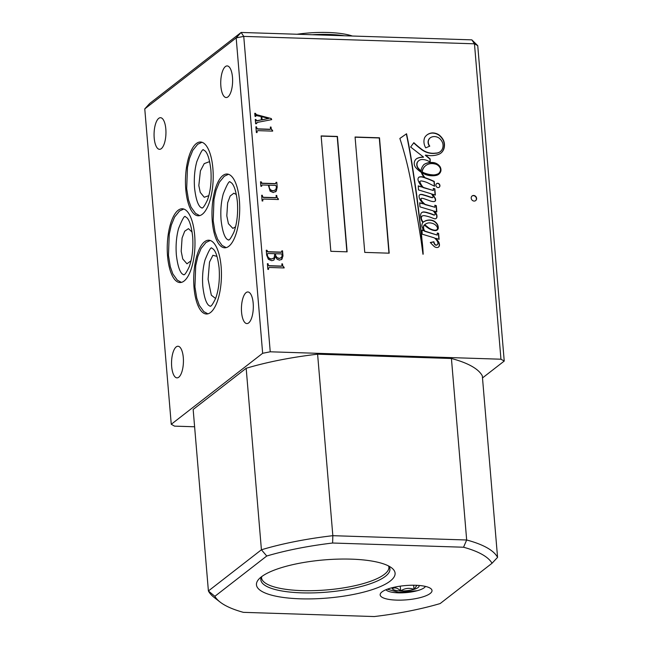 <?xml version="1.0" encoding="UTF-8"?>
<svg xmlns="http://www.w3.org/2000/svg" width="649" height="649" viewBox="0 0 649 649"><rect width="100%" height="100%" fill="white"/><g stroke="black" fill="none" stroke-linecap="round" stroke-linejoin="round"><path stroke-width="0.97" d="M418.93 585.455A13.532 3.724 -4.8 0 1 418.954 585.503A13.532 3.724 -4.8 0 1 413.989 589.365A13.532 3.724 -4.8 0 1 400.644 590.939A13.532 3.724 -4.8 0 1 392.272 588.659A13.532 3.724 -4.8 0 1 392.215 587.702M387.323 589.187L398.754 592.391L417.315 590.704M392.775 587.564L392.272 588.659C394.852 587.15 397.642 587.913 400.644 590.939C404.862 588.156 409.316 587.629 413.989 589.365L416.958 585.333M400.246 586.144L400.644 590.939M413.64 585.236L413.989 589.365M385.928 589.738A20.168 5.549 175.2 0 0 398.21 592.837A20.168 5.549 175.2 0 0 425.46 586.42M415.636 585.276A26.025 7.163 175.2 0 0 381.068 592.74A26.025 7.163 175.2 0 0 396.531 600.114A26.025 7.163 175.2 0 0 423.829 596.561A26.025 7.163 175.2 0 0 430.758 588.57A26.025 7.163 175.2 0 0 415.636 585.276M437.726 183.253A2.28 2.02 52.2 0 0 438.099 187.618A2.28 2.02 52.2 0 0 437.726 183.253M439.203 187.31A2.28 2.02 52.2 0 0 436.412 183.724M436.436 230.006L436.647 229.843A2.215 1.955 52.2 0 0 437.523 228.545A3.618 3.204 52.2 0 0 436.396 225.957A6.993 6.19 52.2 0 0 433.905 223.962A11.057 9.784 52.2 0 0 428.429 222.923A10.855 9.613 52.2 0 0 424.86 224.538L424.649 224.708A5.387 4.77 52.2 0 0 425.468 225.625A136.087 120.495 -127.8 0 1 428.283 227.888A11.479 10.165 52.2 0 0 430.246 229.073A16.42 14.538 52.2 0 0 433.816 230.281A4.738 4.194 52.2 0 0 434.611 230.379A4.738 4.194 52.2 0 0 436.436 230.006A2.215 1.955 52.2 0 0 436.736 229.787M428.283 227.888L428.502 227.726A11.479 10.165 52.2 0 0 430.465 228.902A16.42 14.538 52.2 0 0 434.027 230.111A4.738 4.194 52.2 0 0 434.822 230.208A4.738 4.194 52.2 0 0 436.647 229.843M425.582 165.73A12.169 10.773 52.2 0 0 425.476 165.811A12.169 10.773 52.2 0 0 424.633 166.55A12.68 11.228 52.2 0 0 421.923 171.944A13.361 11.828 52.2 0 0 423.959 173.096A29.473 26.098 52.2 0 0 433.362 175.068A29.473 26.098 52.2 0 0 433.751 175.084A14.935 13.223 52.2 0 0 438.164 173.835A7.171 6.352 52.2 0 0 438.189 173.818A7.171 6.352 52.2 0 0 438.221 173.794M424.17 172.934A29.473 26.098 52.2 0 0 433.581 174.905A29.473 26.098 52.2 0 0 433.962 174.914A14.935 13.223 52.2 0 0 438.375 173.672A7.171 6.352 52.2 0 0 438.408 173.648A7.171 6.352 52.2 0 0 440.379 170.776A4.072 3.61 52.2 0 0 440.184 168.107A6.774 5.995 52.2 0 0 434.562 163.929A12.169 10.773 52.2 0 0 425.687 165.641A12.169 10.773 52.2 0 0 424.844 166.379A12.68 11.228 52.2 0 0 422.142 171.782A13.361 11.828 52.2 0 0 424.17 172.934L423.959 173.096M430.401 155.646A25.903 22.934 52.2 0 0 438.854 154.275A11.147 9.865 52.2 0 0 440.882 153.099A11.147 9.865 52.2 0 0 444.362 146.601A11.195 9.913 52.2 0 0 443.275 139.876A14.919 13.207 52.2 0 0 439.146 134.992A12.096 10.708 52.2 0 0 432.453 132.915A11.99 10.611 52.2 0 0 427.018 134.919A11.99 10.611 52.2 0 0 424.681 137.572A11.593 10.262 52.2 0 0 425.744 147.85L429.784 146.13A6.19 5.476 -127.8 0 1 430.263 137.815A6.19 5.476 -127.8 0 1 430.806 137.442A8.875 7.861 -127.8 0 1 438.805 137.88A10.1 8.948 -127.8 0 1 442.732 143.121A9.321 8.259 -127.8 0 1 442.472 148.678A8.697 7.699 -127.8 0 1 440.273 151.623A8.697 7.699 -127.8 0 1 435.698 153.091A19.194 16.996 -127.8 0 1 432.575 153.278A19.194 16.996 -127.8 0 1 422.467 149.878A87.29 77.288 -127.8 0 1 413.843 142.675L410.639 147.031L423.546 157.09A16.947 15.008 52.2 0 0 417.039 158.413A6.855 6.068 52.2 0 0 416.398 158.843A6.855 6.068 52.2 0 0 414.313 162.477A5.914 5.233 52.2 0 0 415.928 167.775A24.191 21.417 52.2 0 0 421.371 172.383A9.492 8.405 52.2 0 0 422.775 175.4A16.631 14.724 52.2 0 0 424.154 177.412A86.049 76.193 52.2 0 0 422.864 176.999A7.042 6.239 52.2 0 0 419.076 177.088A3.237 2.872 52.2 0 0 418.183 180.43A14.878 13.175 52.2 0 0 422.694 187.228L418.281 185.874L418.459 189.914L431.309 193.832A6.247 5.533 -127.8 0 1 432.988 196.404A0.811 0.722 -127.8 0 1 432.323 197.523A23.753 21.028 -127.8 0 1 428.397 196.331A104.018 92.101 52.2 0 0 423.602 194.878A6.823 6.044 52.2 0 0 420.357 194.457A2.044 1.809 52.2 0 0 419.076 196.282A7.001 6.198 52.2 0 0 420.787 200.784A28.41 25.157 52.2 0 0 423.732 203.948L419.684 202.764L419.968 206.877L433.037 210.771A7.423 6.571 -127.8 0 1 435.033 213.464A1.022 0.9 -127.8 0 1 434.895 214.754A1.76 1.558 -127.8 0 1 433.881 214.86A32.783 29.027 52.2 0 0 428.121 212.88A15.138 13.402 52.2 0 0 424.438 212.004A3.959 3.505 52.2 0 0 421.745 212.596A3.959 3.505 52.2 0 0 421.461 212.848A4.292 3.797 52.2 0 0 420.609 215.549A11.504 10.189 52.2 0 0 421.477 220.189A8.202 7.269 52.2 0 0 422.905 222.534A5.525 4.892 52.2 0 0 421.907 226.039A14.562 12.891 52.2 0 0 423.951 230.801L422.45 229.965L422.045 230.338L422.166 234.167L434.303 237.858A10.279 9.094 -127.8 0 1 437.621 241.785A3.002 2.653 -127.8 0 1 437.767 244.008A6.23 5.516 -127.8 0 1 437.264 244.754A1.906 1.687 -127.8 0 1 435.008 244.413A6.295 5.573 -127.8 0 1 433.889 241.761L430.279 242.523A11.341 10.043 -127.8 0 1 431.617 243.927A69.987 61.971 52.2 0 0 434.384 246.612A4.567 4.048 52.2 0 0 436.915 247.512A4.567 4.048 52.2 0 0 437.686 247.464A2.969 2.628 52.2 0 0 439.389 244.34A4.851 4.3 52.2 0 0 438.497 241.728A25.846 22.885 52.2 0 0 435.747 238.297L439.13 239.327L438.586 233.364L437.296 233.015L437.231 235.084L424.795 231.076A5.573 4.932 -127.8 0 1 424.292 224.943A26.114 23.121 52.2 0 0 429.37 228.829A50.062 44.327 52.2 0 0 431.155 229.608A11.682 10.343 52.2 0 0 435.414 230.622A3.586 3.172 52.2 0 0 437.215 230.014A3.586 3.172 52.2 0 0 438.253 228.391A6.79 6.011 52.2 0 0 437.41 224.424A8.259 7.317 52.2 0 0 434.124 221.131A9.751 8.632 52.2 0 0 429.541 220.019A12.509 11.082 52.2 0 0 423.278 222.128A12.509 11.082 52.2 0 0 423.213 222.177A7.893 6.993 -127.8 0 1 421.509 219.07A3.148 2.791 -127.8 0 1 422.223 215.971A5.362 4.746 -127.8 0 1 425.136 215.817A36.003 31.882 -127.8 0 1 431.553 217.666A20.995 18.594 52.2 0 0 434.854 218.81A2.458 2.174 52.2 0 0 436.923 217.204A5.2 4.6 52.2 0 0 436.363 213.886A5.987 5.297 52.2 0 0 434.1 211.087L436.818 211.898L436.339 205.709L434.854 205.198L435.057 207.291L425.127 204.362A19.137 16.947 -127.8 0 1 423.107 202.496A5.971 5.289 -127.8 0 1 420.95 198.983A0.876 0.779 -127.8 0 1 421.68 198.294A5.557 4.916 -127.8 0 1 423.164 198.472A9.248 8.186 -127.8 0 1 424.332 198.845A173.113 153.269 -127.8 0 1 428.859 200.427A18.48 16.363 52.2 0 0 432.412 201.482A5.362 4.754 52.2 0 0 433.256 201.579A5.362 4.754 52.2 0 0 434.603 201.433A1.655 1.468 52.2 0 0 435.463 200.711A3.415 3.026 52.2 0 0 435.236 198.302A16.103 14.254 52.2 0 0 432.145 194.092L435.349 195.081L434.822 188.81L433.281 188.429L433.378 190.506L423.286 187.407A23.51 20.817 -127.8 0 1 421.98 185.825A14.789 13.094 -127.8 0 1 419.968 182.036A0.771 0.681 -127.8 0 1 420.211 181.193A2.856 2.523 -127.8 0 1 421.72 180.998A23.648 20.938 -127.8 0 1 429.232 183.586L434.57 186.239L434.238 181.436A86.049 76.193 52.2 0 0 425.054 177.712A13.629 12.063 -127.8 0 1 423.302 175.368A5.257 4.657 -127.8 0 1 422.215 172.902A24.191 21.417 52.2 0 0 425.793 174.638A21.206 18.772 52.2 0 0 431.812 175.782A21.206 18.772 52.2 0 0 436.761 175.271A7.666 6.79 52.2 0 0 438.74 174.257A7.666 6.79 52.2 0 0 440.866 171.109A6.328 5.598 52.2 0 0 440.071 166.696A9.224 8.169 52.2 0 0 432.859 162.526A16.752 14.83 52.2 0 0 424 164.465A15.576 13.791 52.2 0 0 421.282 169.284A4.162 3.691 52.2 0 0 421.079 170.987A13.361 11.828 -127.8 0 1 419.197 169.146A5.768 5.103 -127.8 0 1 417.356 162.445A6.636 5.882 -127.8 0 1 418.84 160.627A6.636 5.882 -127.8 0 1 422.434 159.508A13.816 12.234 -127.8 0 1 430.198 162.218L430.157 158.924A304.957 270.008 52.2 0 0 425.533 155.111L429.768 155.614A25.903 22.934 52.2 0 0 430.401 155.646M440.16 151.704A8.697 7.699 -127.8 0 1 440.054 151.793A8.697 7.699 -127.8 0 1 435.479 153.253A19.194 16.996 -127.8 0 1 432.364 153.448A19.194 16.996 -127.8 0 1 422.248 150.049L422.467 149.878M432.737 197.466A0.811 0.722 -127.8 0 1 432.112 197.694L432.323 197.523M434.676 214.924L434.684 214.916A1.022 0.9 -127.8 0 1 434.676 214.924A1.76 1.558 -127.8 0 1 433.67 215.03L433.881 214.86M436.079 218.478A2.458 2.174 52.2 0 0 436.704 217.374L436.923 217.204M473.665 195.463A2.929 2.596 52.2 0 0 474.135 201.076A2.929 2.596 52.2 0 0 473.665 195.463M475.587 200.663A2.929 2.596 52.2 0 0 472.001 196.047M236.35 194.505L233.835 193.207L230.168 196.03L227.645 202.837L226.809 215.866L228.424 223.694L232.853 228.375L235.555 226.866M212.88 168.367A36.904 13.824 -88.2 0 0 200.517 142.009A36.904 13.824 -88.2 0 0 185.784 189.419A36.904 13.824 -88.2 0 0 198.14 215.784A36.904 13.824 -88.2 0 0 212.88 168.367M194.659 235.133A36.904 13.824 -88.2 0 0 182.296 208.767A36.904 13.824 -88.2 0 0 167.564 256.177A36.904 13.824 -88.2 0 0 179.927 282.542A36.904 13.824 -88.2 0 0 194.659 235.133M221.122 266.585A36.904 13.824 -88.2 0 0 208.759 240.219A36.904 13.824 -88.2 0 0 194.027 287.629A36.904 13.824 -88.2 0 0 206.39 313.994A36.904 13.824 -88.2 0 0 221.122 266.585M239.392 200.387A36.904 13.824 -88.2 0 0 227.028 174.021A36.904 13.824 -88.2 0 0 212.296 221.431A36.904 13.824 -88.2 0 0 224.659 247.796A36.904 13.824 -88.2 0 0 239.392 200.387M171.677 366.571A15.819 5.922 91.8 0 1 177.996 346.25A15.819 5.922 91.8 0 1 183.294 357.55A15.819 5.922 91.8 0 1 176.974 377.864A15.819 5.922 91.8 0 1 171.677 366.571M154.202 138.026A15.819 5.922 91.8 0 1 160.522 117.704A15.819 5.922 91.8 0 1 165.82 129.005A15.819 5.922 91.8 0 1 159.5 149.319A15.819 5.922 91.8 0 1 154.202 138.026M220.871 86.236A15.819 5.922 91.8 0 1 227.182 65.922A15.819 5.922 91.8 0 1 232.48 77.215A15.819 5.922 91.8 0 1 226.168 97.537A15.819 5.922 91.8 0 1 220.871 86.236M241.566 312.274A15.819 5.922 91.8 0 1 247.886 291.961A15.819 5.922 91.8 0 1 253.183 303.253A15.819 5.922 91.8 0 1 246.871 323.575A15.819 5.922 91.8 0 1 241.566 312.274M300.236 598.816A69.565 19.146 -4.8 0 1 258.894 579.095A69.565 19.146 -4.8 0 1 351.304 559.146A69.565 19.146 -4.8 0 1 391.728 567.94A69.565 19.146 -4.8 0 1 373.216 589.308A69.565 19.146 -4.8 0 1 300.236 598.816M216.985 256.363L212.896 255.292L209.522 262.042L208.078 279.257L211.339 295.198L215.598 298.508M191.025 260.776L186.977 263.802L182.742 258.951L181.193 251.301L182.085 238.005L184.722 231.19L188.47 228.651L192.12 232.107M208.84 195.649L204.248 197.264L200.249 192.388L198.829 185.59L200.411 170.882L204.2 163.637L208.978 161.828L209.773 162.193M440.168 603.554L492.031 563.259A140.598 38.689 175.2 0 0 463.548 547.229L332.613 543.018A140.598 38.689 175.2 0 0 266.747 556.015L214.876 596.309A140.598 38.689 175.2 0 0 220.141 602.094A140.598 38.689 175.2 0 0 243.367 612.34L374.303 616.55A140.598 38.689 175.2 0 0 440.168 603.554M321.141 135.925L330.836 251.309L347.118 251.828L337.431 136.444L321.141 135.925M355.076 137.012L364.762 252.396L389.189 253.183L379.503 137.799L355.076 137.012M406.55 133.767L399.857 138.456A321.839 284.96 -127.8 0 1 408.505 169.835A558.075 494.116 -127.8 0 1 413.673 196.331A1003.338 888.351 52.2 0 0 417.997 221.252A3645.409 3227.623 -127.8 0 1 421.16 240.86A3099.575 2744.345 52.2 0 0 422.978 254.27A0.852 0.754 -127.8 0 1 423.164 254.173A163.775 145.011 52.2 0 0 422.028 240.406A412.22 364.973 52.2 0 0 419.976 221.869A1440.391 1275.309 52.2 0 0 416.569 194.059A3394.83 3005.762 52.2 0 0 412.407 166.241A567.039 502.05 52.2 0 0 406.55 133.767L399.865 138.464M281.877 250.993L282.339 251.009L282.769 256.177L282.015 259.089L279.532 260.16L277.131 259.259L275.444 256.477L273.886 260.071L271.696 260.711L268.353 259.292L266.666 255.13L266.26 250.23L266.95 250.254L267.818 251.698L281.374 252.137L281.861 250.822L282.55 250.839L282.988 256.006L281.528 259.576M266.277 250.4L267.607 251.869L281.155 252.307L281.926 251.528M276.798 182.337L277.204 187.147L276.328 191.025L273.27 192.526L270.13 191.187L268.362 185.176L262.131 184.973L261.579 186.287L260.89 186.271L260.517 181.817L261.206 181.834L261.985 183.196L275.533 183.626L276.109 182.312L276.798 182.337L277.204 187.147M262.131 184.973L261.344 186.279M260.525 181.988L261.766 183.359L275.314 183.797L276.158 182.848M256.217 115.311L255.706 116.358L255.016 116.341L254.757 113.307L255.446 113.332L256.306 114.605L271.25 118.548L271.704 119.627L257.499 122.369L256.323 123.756L255.633 123.732L255.276 119.457L255.966 119.481L256.501 120.738L261.393 119.878L261.109 116.512L255.828 115.498M262.65 353.291L236.171 37.885L144.768 108.886L149.724 103.442L241.128 32.45L471.847 39.865L474.468 43.808L477.745 45.657L504.232 361.055L500.955 359.213L474.468 43.808L243.748 36.393L270.235 351.799L262.65 353.291L171.255 424.284L174.532 426.133L194.611 426.774M500.955 359.213L270.235 351.799M271.525 129.265L272.669 131.122L257.848 130.644L256.972 131.439L257.069 132.574L256.379 132.55L255.901 126.847L256.59 126.871L256.688 128.031L257.702 128.859L270.025 129.256L270.511 128.916L270.349 127.05L271.022 127.066L271.314 129.435L272.612 130.408M257.848 130.644L256.753 131.609L256.834 132.566M255.909 127.026L257.483 129.029L269.806 129.427L270.511 128.916M277.269 197.677L278.413 199.535L263.591 199.056L262.715 199.851L262.813 200.987L262.123 200.963L261.644 195.268L262.334 195.284L262.431 196.444L263.445 197.28L275.768 197.677L276.255 197.337L276.093 195.463L276.766 195.487L277.058 197.848L278.356 198.821M263.591 199.056L262.504 200.022L262.577 200.979M261.661 195.438L263.226 197.442L275.549 197.84L276.255 197.337M283.021 266.098L284.157 267.948L269.335 267.477L268.459 268.272L268.556 269.4L267.867 269.384L267.388 263.681L268.078 263.705L268.175 264.857L269.189 265.692L281.512 266.09L281.999 265.749L281.844 263.875L282.51 263.9L282.802 266.26L284.1 267.234M269.335 267.477L268.248 268.435L268.329 269.392M267.404 263.851L268.978 265.863L281.293 266.252L281.999 265.749M504.232 361.055L482.499 377.937M144.768 108.886L171.255 424.284M317.604 354.192L332.84 535.685L466.672 539.992A146.455 40.303 -4.8 0 1 497.564 557.377L482.321 375.876A146.455 40.303 175.2 0 0 451.428 358.491L317.604 354.192A146.455 40.303 175.2 0 0 246.174 368.283L193.159 409.47L208.402 590.963L261.417 549.784L246.174 368.283M463.548 547.229L466.672 539.992L451.428 358.491M266.747 556.015L261.417 549.784A146.455 40.303 -4.8 0 1 332.84 535.685L332.613 543.018M220.141 602.094L214.113 597.404A146.455 40.303 -4.8 0 1 208.402 590.963L214.876 596.309M243.748 36.393L241.128 32.45L236.171 37.885L243.748 36.393M471.847 39.865L477.745 45.657M492.031 563.259L497.564 557.377M254.773 113.486L256.095 114.768L271.25 118.548M271.031 118.718L271.444 119.684M256.631 122.775L256.104 123.748M255.292 119.627L255.966 119.481M255.755 119.643L256.501 120.738M256.29 120.909L257.272 120.673M257.053 120.844L261.393 119.878M256.006 115.481L255.487 116.528M261.831 116.69L261.872 119.911L268.686 118.467L261.831 116.69L262.091 119.74L268.686 118.467M272.393 130.579L272.442 131.114M257.637 130.814L256.753 131.609L257.637 130.814M269.806 129.427L270.292 129.086L269.806 129.427M270.365 127.22L271.022 127.066M270.803 127.236L271.314 129.435M276.985 187.318L276.328 191.025M276.109 191.195L275.468 191.885M261.92 185.143L261.296 185.655L261.92 185.143M275.314 183.797L275.939 183.018L275.314 183.797M276.125 182.491L276.588 182.507M272.904 190.911L275.744 189.743L276.498 186.944L275.679 185.411L269.051 185.2L268.913 186.304C269.027 189.037 270.357 190.579 272.904 190.911L275.533 189.914M275.744 189.743L275.281 190.141M269.051 185.2L269.124 186.133C269.238 188.875 270.576 190.408 273.124 190.749M278.137 198.992L278.186 199.527M263.38 199.227L262.504 200.022L263.38 199.227M275.549 197.84L276.036 197.499L275.549 197.84M276.109 195.641L276.766 195.487M276.547 195.649L277.058 197.848M281.804 259.251L281.423 259.657M273.773 260.152L275.444 256.477M281.155 252.307L281.707 251.698L281.155 252.307M279.167 258.545L281.682 257.32L282.185 254.651L281.52 253.921L275.492 253.727L275.371 255.049L276.612 257.507L279.167 258.545L281.463 257.491M281.682 257.32L281.058 257.969M271.331 259.097L274.138 257.856L274.803 253.702L267.972 253.483L267.063 254.335C267.218 257.207 268.637 258.789 271.331 259.097L273.927 258.026M274.138 257.856L273.553 258.407M267.972 253.483L267.274 254.173C267.429 257.036 268.856 258.627 271.542 258.927M276.612 257.507L279.378 258.383M275.371 255.049L276.823 257.345M275.492 253.727L275.59 254.879M283.889 267.404L283.929 267.94M269.124 267.639L268.248 268.435L269.124 267.639M281.293 266.252L281.78 265.92L281.293 266.252M281.853 264.054L282.51 263.9M282.291 264.07L282.802 266.26M421.079 170.987L420.86 171.149A13.361 11.828 -127.8 0 1 418.986 169.308L419.197 169.146M438.627 174.338A7.666 6.79 52.2 0 0 440.655 171.279A6.328 5.598 52.2 0 0 439.852 166.866A9.224 8.169 52.2 0 0 432.64 162.688L432.859 162.526M432.64 162.688A16.752 14.83 52.2 0 0 423.927 164.538M434.343 186.125L434.027 181.598A86.049 76.193 52.2 0 0 424.844 177.883A13.629 12.063 -127.8 0 1 423.083 175.53A5.257 4.657 -127.8 0 1 422.004 173.072L422.215 172.902M433.378 190.506L423.067 187.577A23.51 20.817 -127.8 0 1 421.769 185.995A14.789 13.094 -127.8 0 1 419.749 182.207A0.771 0.681 -127.8 0 1 419.992 181.363L420.106 181.274M435.114 195.008L434.611 188.973L433.297 188.648M434.96 201.279A1.655 1.468 52.2 0 0 435.244 200.874A3.415 3.026 52.2 0 0 435.017 198.472A16.103 14.254 52.2 0 0 431.934 194.254L432.145 194.092M435.057 207.291L424.908 204.532A19.137 16.947 -127.8 0 1 422.888 202.658A5.971 5.289 -127.8 0 1 420.739 199.146A0.876 0.779 -127.8 0 1 421.128 198.529M436.582 211.825L436.128 205.871L434.879 205.441M436.704 217.374A5.2 4.6 52.2 0 0 436.144 214.056A5.987 5.297 52.2 0 0 433.881 211.258L434.1 211.087M423.213 222.177L423.002 222.347A7.893 6.993 -127.8 0 1 421.29 219.24A3.148 2.791 -127.8 0 1 422.012 216.141L422.223 215.971M437.101 230.095A3.586 3.172 52.2 0 0 438.034 228.562A6.79 6.011 52.2 0 0 437.191 224.595A8.259 7.317 52.2 0 0 433.905 221.301A9.751 8.632 52.2 0 0 429.33 220.189L429.541 220.019M429.33 220.189A12.509 11.082 52.2 0 0 423.124 222.25M437.231 235.084L424.584 231.239A5.573 4.932 -127.8 0 1 424.073 225.114L424.292 224.943M438.894 239.254L438.375 233.535L437.199 233.218M438.424 247.123A2.969 2.628 52.2 0 0 439.178 244.503A4.851 4.3 52.2 0 0 438.286 241.89A25.846 22.885 52.2 0 0 435.528 238.467L435.747 238.297M437.02 244.957A1.906 1.687 -127.8 0 1 434.789 244.576A6.295 5.573 -127.8 0 1 433.67 241.931L430.392 242.621M423.951 230.801L422.158 230.127M433.67 215.03A32.783 29.027 52.2 0 0 427.91 213.042A15.138 13.402 52.2 0 0 424.227 212.166L424.438 212.004M424.227 212.166A3.959 3.505 52.2 0 0 421.639 212.685M423.732 203.948L419.7 202.999M432.112 197.694A23.753 21.028 -127.8 0 1 428.186 196.493A104.018 92.101 52.2 0 0 423.391 195.049A6.823 6.044 52.2 0 0 420.146 194.627L420.357 194.457M420.146 194.627A2.044 1.809 52.2 0 0 419.611 194.854M422.694 187.228L418.289 186.109M424.154 177.412L423.943 177.575A86.049 76.193 52.2 0 0 422.645 177.161L422.864 176.999M422.645 177.161A7.042 6.239 52.2 0 0 418.881 177.242M423.546 157.09L423.326 157.253A16.947 15.008 52.2 0 0 416.828 158.583L417.039 158.413M416.828 158.583A6.855 6.068 52.2 0 0 416.293 158.924M422.248 150.049A87.29 77.288 -127.8 0 1 413.681 142.894M429.524 146.244A6.19 5.476 -127.8 0 1 430.044 137.977A6.19 5.476 -127.8 0 1 430.157 137.896M440.776 153.18A11.147 9.865 52.2 0 0 444.143 146.771A11.195 9.913 52.2 0 0 443.064 140.038A14.919 13.207 52.2 0 0 438.927 135.162A12.096 10.708 52.2 0 0 432.242 133.086L432.453 132.915M432.242 133.086A11.99 10.611 52.2 0 0 426.912 135.008M430.157 162.185L429.938 159.094A304.957 270.008 52.2 0 0 425.314 155.281L425.533 155.111M418.986 169.308A5.768 5.103 -127.8 0 1 417.137 162.615A6.636 5.882 -127.8 0 1 418.629 160.798A6.636 5.882 -127.8 0 1 418.735 160.709M425.468 225.625L425.687 225.463A136.087 120.495 -127.8 0 1 428.502 227.726M424.86 224.538A5.387 4.77 52.2 0 0 425.687 225.463M422.937 253.986A163.775 145.011 52.2 0 0 421.809 240.568A412.22 364.973 52.2 0 0 419.757 222.031A1440.391 1275.309 52.2 0 0 416.35 194.229A3394.83 3005.762 52.2 0 0 412.188 166.404A567.039 502.05 52.2 0 0 406.339 133.929M388.962 253.175L379.284 137.969L355.092 137.19M346.891 251.82L337.212 136.615L321.158 136.095M297.023 34.251A52.723 14.505 -4.8 0 1 318.716 32.458A52.723 14.505 -4.8 0 1 352.391 36.028M344.522 35.776A55.652 15.316 175.2 0 0 319.503 34.429A55.652 15.316 175.2 0 0 312.283 34.738M261.506 576.75A64.77 17.823 175.2 0 0 301.607 592.853A64.77 17.823 175.2 0 0 366.604 584.952A64.77 17.823 175.2 0 0 388.767 566.066M261.717 576.588L261.531 577.748A63.91 17.588 175.2 0 0 301.753 590.622A63.91 17.588 175.2 0 0 388.905 567.056L388.524 565.944M210.244 240.479L205.96 242.475L201.076 248.494L197.791 256.509L195.706 265.709L194.935 286.947L196.761 298.142L199.308 305.363L203.794 311.617L207.883 313.832M219.127 268.151C219.906 279.565 218.762 289.6 215.695 298.256C210.203 309.646 210.122 305.144 210.041 306.198L208.605 305.29C205.92 302.718 203.989 296.382 202.812 286.282C202.107 276.872 202.845 268.11 205.011 259.998C208.848 250.457 211.144 246.531 211.898 248.234L213.334 249.143C216.02 251.707 217.95 258.042 219.127 268.151M228.505 174.281L224.23 176.277L219.338 182.296L216.052 190.311L213.975 199.511L213.197 220.741L215.022 231.944L217.569 239.165L222.063 245.419L226.144 247.626M237.388 201.953C238.175 213.367 237.031 223.402 233.956 232.058C228.464 243.448 228.383 238.946 228.302 240L226.874 239.092C224.189 236.52 222.258 230.184 221.082 220.084C220.376 210.674 221.106 201.912 223.28 193.791C227.109 184.251 229.405 180.333 230.168 182.036L231.596 182.945C234.281 185.509 236.212 191.844 237.388 201.953M201.993 142.269L197.71 144.256L192.826 150.284L189.54 158.299L187.464 167.499L186.685 188.729L188.51 199.933L191.057 207.153L195.552 213.399L199.632 215.614M210.876 169.941C211.663 181.355 210.519 191.39 207.445 200.046C201.953 211.428 201.871 206.934 201.79 207.988L200.363 207.08C197.677 204.508 195.747 198.172 194.562 188.072C193.864 178.662 194.595 169.9 196.761 161.779C200.598 152.239 202.894 148.321 203.656 150.024L205.084 150.933C207.769 153.497 209.7 159.832 210.876 169.941M183.772 209.027L179.497 211.022L174.605 217.042L171.32 225.057L169.243 234.257L168.464 255.487L170.298 266.69L172.837 273.91L177.331 280.165L181.42 282.372M192.664 236.698C193.443 248.113 192.299 258.148 189.224 266.804C183.732 278.194 183.651 273.691 183.57 274.746L182.142 273.837C179.457 271.266 177.526 264.93 176.35 254.83C175.644 245.419 176.374 236.658 178.548 228.537C182.377 219.005 184.673 215.079 185.436 216.782L186.863 217.691C189.549 220.254 191.479 226.59 192.664 236.698"/></g></svg>
